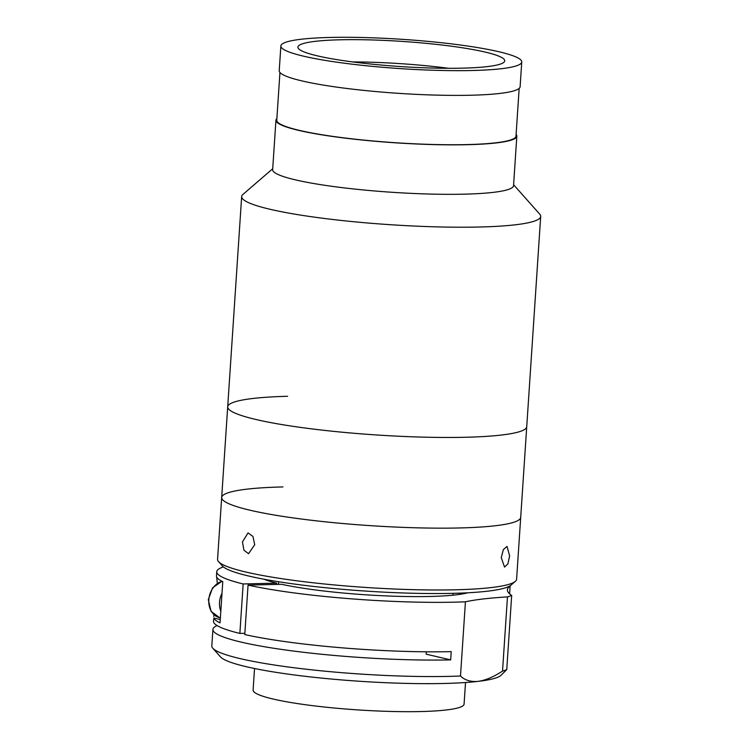 <?xml version="1.0" encoding="UTF-8"?>
<svg xmlns="http://www.w3.org/2000/svg" width="749" height="749" viewBox="0 0 749 749"><rect width="100%" height="100%" fill="white"/><g stroke="black" fill="none" stroke-linecap="round" stroke-linejoin="round"><path stroke-width="1.12" d="M279.939 72.484L276.765 120.233A119.877 14.577 3.8 0 0 341.806 137.601A119.877 14.577 3.8 0 0 466.983 144.585A119.877 14.577 3.8 0 0 515.995 136.121L519.169 88.373M280.866 45.97L279.227 70.706A120.711 14.671 3.8 0 0 344.709 88.195A120.711 14.671 3.8 0 0 470.756 95.235A120.711 14.671 3.8 0 0 520.115 86.706L521.753 61.97A120.711 14.671 3.8 0 0 456.272 44.481A120.711 14.671 3.8 0 0 330.225 37.45A120.711 14.671 3.8 0 0 280.866 45.97A120.711 14.671 3.8 0 0 346.356 63.468A120.711 14.671 3.8 0 0 472.394 70.5A120.711 14.671 3.8 0 0 521.753 61.97M462.348 68.159A103.643 12.602 3.8 0 0 504.723 60.847A103.643 12.602 3.8 0 0 448.501 45.829A103.643 12.602 3.8 0 0 340.28 39.791A103.643 12.602 3.8 0 0 297.896 47.103A103.643 12.602 3.8 0 0 354.127 62.12A103.643 12.602 3.8 0 0 462.348 68.159M448.66 68.299A103.643 12.602 3.8 0 0 352.489 61.914M276.887 118.52A120.711 14.671 3.8 0 0 275.941 120.177L272.655 169.648A120.711 14.671 3.8 0 0 338.136 187.138A120.711 14.671 3.8 0 0 464.183 194.169A120.711 14.671 3.8 0 0 513.542 185.649L516.829 136.178A120.711 14.671 3.8 0 0 516.108 134.408M275.941 120.177A120.711 14.671 3.8 0 0 341.422 137.666A120.711 14.671 3.8 0 0 467.47 144.697A120.711 14.671 3.8 0 0 516.829 136.178M272.711 168.75L242.938 194.422A149.847 18.219 3.8 0 0 241.665 196.575A149.847 18.219 3.8 0 0 322.959 218.287A149.847 18.219 3.8 0 0 479.426 227.013A149.847 18.219 3.8 0 0 540.694 216.433A149.847 18.219 3.8 0 0 539.72 214.139L513.599 184.75M287.569 396.277A149.847 18.219 3.8 0 0 227.696 406.819A149.847 18.219 3.8 0 0 308.991 428.531A149.847 18.219 3.8 0 0 465.457 437.266A149.847 18.219 3.8 0 0 526.734 426.677L540.694 216.433M282.944 486.934A149.847 18.219 3.8 0 0 221.676 497.514A149.847 18.219 3.8 0 0 303.748 519.329A149.847 18.219 3.8 0 0 460.841 527.923A149.847 18.219 3.8 0 0 520.705 517.372L526.734 426.677A149.847 18.219 3.8 0 1 466.87 437.229A149.847 18.219 3.8 0 1 309.777 428.634A149.847 18.219 3.8 0 1 227.696 406.819L241.665 196.575M242.461 541.873L248.05 532.895L252.928 536.406L254.716 544.72L248.546 553.708L243.912 550.187L242.461 541.873M221.676 497.514L217.566 559.353A149.847 18.219 3.8 0 0 218.549 561.647A149.847 18.219 3.8 0 0 455.326 589.791A149.847 18.219 3.8 0 0 515.331 581.364A149.847 18.219 3.8 0 0 516.604 579.211L520.705 517.372A149.847 18.219 3.8 0 1 459.437 527.961A149.847 18.219 3.8 0 1 302.971 519.226A149.847 18.219 3.8 0 1 221.676 497.514L227.696 406.819M515.331 581.364L510.94 585.147A145.68 17.714 -176.2 0 1 452.602 593.348A145.68 17.714 -176.2 0 1 222.397 565.982L218.549 561.647M501.25 557.593L503.384 549.56L507.007 546.414L509.638 555.824L507.888 563.894L504.536 567.087L501.25 557.593M254.538 668.501L253.106 690.072A105.721 12.855 3.8 0 0 310.461 705.389A105.721 12.855 3.8 0 0 420.854 711.55A105.721 12.855 3.8 0 0 464.09 704.088L465.522 682.517M465.429 601.803A149.847 18.219 3.8 0 1 454.512 602.159A149.847 18.219 3.8 0 1 248.059 585.091L244.773 634.562A149.847 18.219 3.8 0 0 451.226 651.63L450.673 659.878A149.847 18.219 -176.2 0 1 294.207 651.143A149.847 18.219 -176.2 0 1 212.913 629.432L211.817 645.919A149.847 18.219 3.8 0 0 212.791 648.222A149.847 18.219 3.8 0 0 449.578 676.366A149.847 18.219 3.8 0 0 460.495 676.01L465.429 601.803A208.119 25.297 -176.2 0 1 507.466 596.897L502.532 671.095A149.847 18.219 3.8 0 0 506.755 669.615L500.791 675.504A141.524 17.208 -176.2 0 1 478.096 681.375C485.446 680.354 493.6 676.927 502.532 671.095M212.913 629.432A149.847 18.219 -176.2 0 1 217.079 625.565M460.495 676.01C464.914 680.261 470.775 682.049 478.096 681.375A141.524 17.208 -176.2 0 1 444.129 683.472A141.524 17.208 -176.2 0 1 220.496 656.892L212.791 648.222M426.321 651.799L426.162 654.177L450.673 659.878M217.341 583.293L216.62 576.833A149.847 18.219 3.8 0 0 222.771 581.645L220.037 622.868A149.847 18.219 -176.2 0 1 213.886 618.056L213.456 621.183A149.847 18.219 3.8 0 0 239.867 633.42L244.857 633.308M223.389 566.918A149.847 18.219 3.8 0 0 216.742 571.721A149.847 18.219 3.8 0 0 243.153 583.958L239.867 633.42M276.615 584.417L276.699 583.153L243.153 583.958M459.483 593.142L459.399 594.416M507.466 596.897A149.847 18.219 3.8 0 0 511.679 595.408A208.119 25.297 -176.2 0 1 507.41 589.809A208.119 25.297 -176.2 0 1 510.135 586.092L509.62 593.854M506.755 669.615L511.679 595.408M248.059 585.091L281.605 584.295A108.221 13.154 3.8 0 0 383.61 595.801A108.221 13.154 3.8 0 0 467.816 592.777M264.135 579.249A108.221 13.154 3.8 0 0 276.699 583.153M213.765 616.549L213.989 614.789M216.442 576.356L216.742 571.721M221.994 593.302A18.734 14.924 103.1 0 0 220.805 611.212M213.886 618.056L220.253 619.535M222.125 581.336A18.734 14.924 103.1 0 0 208.812 599.771A18.734 14.924 103.1 0 0 219.654 617.691L211.068 611.371L208.306 599.631L212.594 587.787L221.985 581.261M452.967 595.183L453.089 593.339M278.478 584.37L278.656 581.748M220.365 617.859L219.654 617.691"/></g></svg>
